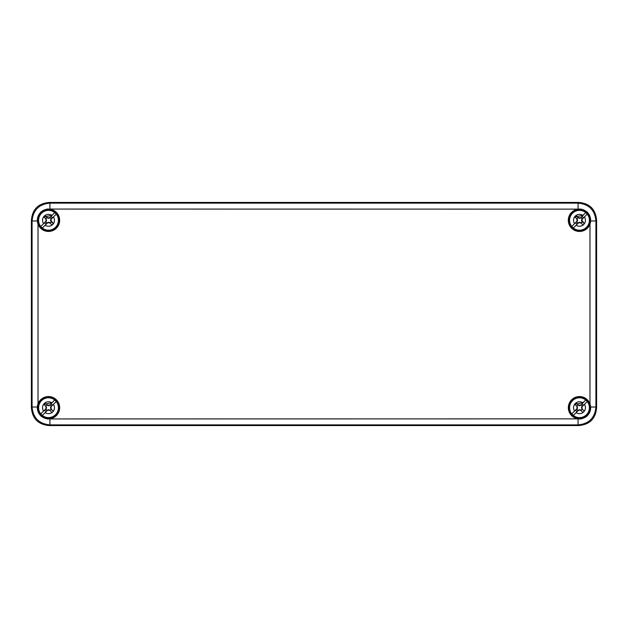 <?xml version="1.0" encoding="UTF-8"?>
<svg xmlns="http://www.w3.org/2000/svg" width="628" height="628" viewBox="0 0 628 628"><rect width="100%" height="100%" fill="white"/><g stroke="black" fill="none" stroke-linecap="round" stroke-linejoin="round"><path stroke-width="0.94" d="M49.243 425.556L578.757 425.556C589.716 424.614 595.666 418.664 596.6 407.705L596.6 220.295C595.666 209.336 589.716 203.386 578.757 202.444C589.716 203.386 595.666 209.336 596.6 220.295L596.6 407.705C595.666 418.664 589.716 424.614 578.757 425.556L49.243 425.556C38.284 424.614 32.334 418.664 31.4 407.705L31.4 220.295C32.334 209.336 38.284 203.386 49.243 202.444L578.757 202.444L49.243 202.444C38.284 203.386 32.334 209.336 31.4 220.295L31.4 407.705C32.334 418.664 38.284 424.614 49.243 425.556L49.926 424.873L578.074 424.873C588.962 423.869 594.912 417.918 595.925 407.03L590.626 407.03L589.975 403.882A11.155 11.155 0 0 0 568.34 407.705A11.155 11.155 0 0 0 586.419 416.45A11.155 11.155 0 0 0 590.65 407.705L590.626 407.03M37.358 220.828A11.155 11.155 0 0 0 50.444 231.285A11.155 11.155 0 0 0 59.66 220.295A11.155 11.155 0 0 0 48.505 209.14A11.155 11.155 0 0 0 37.35 220.295L38.025 224.118L38.025 403.882A11.155 11.155 0 0 0 40.011 414.943M590.642 407.172A11.155 11.155 0 0 0 589.975 403.882L589.975 224.118A11.155 11.155 0 0 0 590.65 220.295C590.555 217.1 589.449 214.454 587.329 212.358C587.376 211.644 580.869 208.308 579.354 209.14A11.155 11.155 0 0 0 577.556 231.285A11.155 11.155 0 0 0 589.975 224.118L590.65 220.295M589.755 215.914A11.155 11.155 0 0 0 587.989 213.057M584.48 210.317A11.155 11.155 0 0 0 568.34 220.295M40.671 415.642A11.155 11.155 0 0 0 41.581 416.45M43.52 417.683A11.155 11.155 0 0 0 59.66 407.705A11.155 11.155 0 0 0 38.025 403.882L37.35 407.705C37.445 410.9 38.551 413.546 40.671 415.642C40.624 416.356 47.131 419.692 48.646 418.86A11.155 11.155 0 0 0 59.66 407.705M59.66 220.295A11.155 11.155 0 0 0 48.646 209.14C47.131 208.308 40.624 211.652 40.671 212.358C38.544 214.454 37.437 217.1 37.35 220.295M579.354 209.14L49.926 209.069L49.926 203.127C39.038 204.131 33.088 210.082 32.075 220.97L37.374 220.97M31.4 220.295L32.075 220.97L32.075 407.03C33.088 417.918 39.038 423.869 49.926 424.873L49.926 418.931L579.354 418.86C580.869 419.692 587.376 416.348 587.329 415.642C589.457 413.546 590.563 410.9 590.65 407.705M568.34 407.705A11.155 11.155 0 0 0 579.354 418.86M596.6 407.705L595.925 407.03L595.925 220.97C594.912 210.082 588.962 204.131 578.074 203.127L49.926 203.127L49.243 202.444M582.062 406.198L581.442 407.705L582.062 409.213A2.975 2.975 0 0 1 581.002 410.265L579.675 409.652L577.988 410.265A2.975 2.975 0 0 1 576.936 409.213L577.556 407.705L576.936 406.198A2.975 2.975 0 0 1 577.988 405.139L576.104 402.815A5.95 5.95 0 0 0 575.287 403.498A5.95 5.95 0 0 1 576.143 402.791L578.05 405.209L579.495 405.759L580.939 405.209L582.023 403.89A4.577 4.577 0 0 1 583.31 405.178L582.062 406.198A2.975 2.975 0 0 0 581.002 405.139M582.062 409.213L584.385 411.097A5.95 5.95 0 0 1 582.855 412.62L580.947 410.21M581.002 410.265L582.855 412.62A5.95 5.95 0 0 1 576.143 412.62L573.34 415.414A9.867 9.867 0 0 1 571.786 413.86L574.581 411.057A5.95 5.95 0 0 1 575.287 403.498A5.95 5.95 0 0 0 574.612 404.314L576.936 406.198M582.023 403.89L585.649 399.997A9.867 9.867 0 0 1 587.204 401.551L584.409 404.346A5.95 5.95 0 0 1 584.409 411.057L584.385 411.097M574.581 411.057L576.999 408.64L575.68 410.225L576.936 409.213M584.087 401.551L582.847 402.791A5.95 5.95 0 0 0 576.143 402.791L576.143 402.791M576.999 406.261L574.612 404.314M582.886 412.588A5.95 5.95 0 0 0 583.702 411.913M577.988 410.265L576.967 411.521A4.577 4.577 0 0 1 575.68 410.225M581.991 409.15L584.409 411.057A5.95 5.95 0 0 1 582.855 412.612M576.692 406.457L577.148 407.705L576.692 408.954M580.743 404.903L579.495 405.35L578.247 404.895M573.34 415.414L578.247 410.508L579.66 410.06L580.743 410.508M582.297 408.954L581.85 407.705L582.297 406.457L584.409 404.346M577.556 407.705L577.148 407.705M576.967 411.521L578.247 410.508M582.297 406.457L583.31 405.178M579.675 409.652L579.66 410.06M579.495 405.759L579.495 405.35M581.442 407.705L581.85 407.705M584.409 411.057L582.855 412.62M574.581 404.346L582.855 402.791M51.064 406.198L50.444 407.705L51.064 409.213A2.975 2.975 0 0 1 50.012 410.265L48.686 409.652L46.998 410.265A2.975 2.975 0 0 1 45.938 409.213L46.558 407.705L45.938 406.198A2.975 2.975 0 0 1 46.998 405.139L45.114 402.815A5.95 5.95 0 0 0 44.298 403.498A5.95 5.95 0 0 1 45.145 402.791L47.061 405.209L48.505 405.759L49.95 405.209L51.033 403.89A4.577 4.577 0 0 1 52.32 405.178L51.064 406.198A2.975 2.975 0 0 0 50.012 405.139M51.064 409.213L53.388 411.097A5.95 5.95 0 0 1 51.865 412.62L49.957 410.21M50.012 410.265L51.857 412.62A5.95 5.95 0 0 1 45.145 412.62L42.351 415.414A9.867 9.867 0 0 1 40.796 413.86L43.591 411.057A5.95 5.95 0 0 1 44.298 403.498A5.95 5.95 0 0 0 43.615 404.314L45.938 406.198M51.033 403.89L54.66 399.997A9.867 9.867 0 0 1 56.214 401.551L53.419 404.346A5.95 5.95 0 0 1 53.419 411.057L53.388 411.097M43.591 411.057L46.009 408.64L44.69 410.225L45.938 409.213M46.009 406.261L43.615 404.314M51.896 412.588A5.95 5.95 0 0 0 52.713 411.913M46.998 410.265L45.977 411.521A4.577 4.577 0 0 1 44.69 410.225M51.001 409.15L53.419 411.057A5.95 5.95 0 0 1 51.857 412.612M45.145 402.791L45.153 402.791A5.95 5.95 0 0 1 51.857 402.791L43.591 404.346M45.703 406.457L46.15 407.705L45.703 408.954M49.753 404.903L48.505 405.35L47.257 404.895M42.351 415.414L47.257 410.508L48.67 410.06L49.753 410.508M51.308 408.954L50.852 407.705L51.308 406.457L53.419 404.346M46.558 407.705L46.15 407.705M45.977 411.521L47.257 410.508M51.308 406.457L52.32 405.178M48.686 409.652L48.67 410.06M48.505 405.759L48.505 405.35M50.444 407.705L50.852 407.705M53.419 411.057L51.857 412.62M51.064 218.787L50.444 220.295L51.064 221.802A2.975 2.975 0 0 1 50.012 222.861L48.686 222.249L46.998 222.861A2.975 2.975 0 0 1 45.938 221.802L46.558 220.295L45.938 218.787A2.975 2.975 0 0 1 46.998 217.735L45.114 215.412A5.95 5.95 0 0 0 44.298 216.087A5.95 5.95 0 0 1 45.145 215.388L47.061 217.798L48.505 218.356L49.95 217.798L51.033 216.479A4.577 4.577 0 0 1 52.32 217.775L51.064 218.787A2.975 2.975 0 0 0 50.012 217.735M51.064 221.802L53.388 223.686A5.95 5.95 0 0 1 51.896 225.185L49.957 222.799M53.388 223.686L50.852 220.295L51.308 219.046L53.419 216.943A5.95 5.95 0 0 1 51.857 225.209L51.857 225.209A5.95 5.95 0 0 1 45.145 225.209L42.351 228.003A9.867 9.867 0 0 1 40.796 226.449L43.591 223.654A5.95 5.95 0 0 1 44.298 216.087A5.95 5.95 0 0 0 43.615 216.903L45.938 218.787M51.033 216.479L54.66 212.586A9.867 9.867 0 0 1 56.214 214.14L53.419 216.943M43.591 223.654L46.009 221.229L44.69 222.822L45.938 221.802M46.009 218.85L43.615 216.903M51.896 225.185L50.012 222.861M46.998 222.861L45.977 224.11A4.577 4.577 0 0 1 44.69 222.822M45.145 215.388L45.153 215.388A5.95 5.95 0 0 1 51.857 215.388M45.703 219.046L46.15 220.295L45.703 221.543M49.753 217.492L48.505 217.947L47.257 217.492M45.145 225.209L47.257 223.105L48.67 222.657L49.753 223.105M46.558 220.295L46.15 220.295M45.977 224.11L47.257 223.105M51.308 219.046L52.32 217.775M48.686 222.249L48.67 222.657M48.505 218.356L48.505 217.947M50.444 220.295L50.852 220.295M53.419 223.654L51.857 225.209M43.591 216.943L51.857 215.38M582.062 218.787L581.442 220.295L582.062 221.802A2.975 2.975 0 0 1 581.002 222.861L579.675 222.249L577.988 222.861A2.975 2.975 0 0 1 576.936 221.802L577.556 220.295L576.936 218.787A2.975 2.975 0 0 1 577.988 217.735L576.104 215.412A5.95 5.95 0 0 0 575.287 216.087A5.95 5.95 0 0 1 576.143 215.388L578.05 217.798L579.495 218.356L580.939 217.798L582.023 216.479A4.577 4.577 0 0 1 583.31 217.775L582.062 218.787A2.975 2.975 0 0 0 581.002 217.735M582.062 221.802L584.385 223.686A5.95 5.95 0 0 1 582.886 225.185L580.947 222.799M584.385 223.686L581.85 220.295L582.297 219.046L584.409 216.943A5.95 5.95 0 0 1 582.855 225.209L582.855 225.209A5.95 5.95 0 0 1 576.143 225.209L573.34 228.003A9.867 9.867 0 0 1 571.786 226.449L574.581 223.654A5.95 5.95 0 0 1 575.287 216.087A5.95 5.95 0 0 0 574.612 216.903L576.936 218.787M582.023 216.479L585.649 212.586A9.867 9.867 0 0 1 587.204 214.14L584.409 216.943M574.581 223.654L576.999 221.229L575.68 222.822L576.936 221.802M584.087 214.148L582.847 215.388A5.95 5.95 0 0 0 576.143 215.388L576.143 215.388M576.999 218.85L574.612 216.903M582.886 225.185L581.002 222.861M577.988 222.861L576.967 224.11A4.577 4.577 0 0 1 575.68 222.822M576.692 219.046L577.148 220.295L576.692 221.543M580.743 217.492L579.495 217.947L578.247 217.492M573.34 228.003L578.247 223.105L579.66 222.657L580.743 223.105M577.556 220.295L577.148 220.295M576.967 224.11L578.247 223.105M582.297 219.046L583.31 217.775M579.675 222.249L579.66 222.657M579.495 218.356L579.495 217.947M581.442 220.295L581.85 220.295M584.409 223.654L582.855 225.209M574.581 216.943L582.855 215.38M49.926 209.069L48.646 209.14M31.4 407.705L32.075 407.03L37.374 407.03M48.646 418.86L49.926 418.931M596.6 220.295L595.925 220.97L590.626 220.97M578.074 209.069L578.074 203.127L578.757 202.444M578.074 418.931L578.074 424.873L578.757 425.556M572.132 415.069A10.409 10.409 0 0 1 572.132 400.342A10.409 10.409 0 0 1 586.858 400.342C577.815 390.381 562.178 406.026 572.132 415.069A10.409 10.409 0 0 0 586.858 415.069A10.409 10.409 0 0 0 586.858 400.342C596.812 409.385 581.175 425.023 572.132 415.069M572.485 414.715A9.915 9.915 0 0 0 586.505 414.715A9.915 9.915 0 0 0 586.505 400.695A9.915 9.915 0 0 0 572.485 400.695A9.915 9.915 0 0 0 572.485 414.715M41.142 415.069A10.409 10.409 0 0 1 41.142 400.342A10.409 10.409 0 0 1 55.868 400.342C46.825 390.381 31.188 406.026 41.142 415.069A10.409 10.409 0 0 0 55.868 415.069A10.409 10.409 0 0 0 55.868 400.342C65.822 409.385 50.185 425.023 41.142 415.069M41.495 414.715A9.915 9.915 0 0 0 55.515 414.715A9.915 9.915 0 0 0 55.515 400.695A9.915 9.915 0 0 0 41.495 400.695A9.915 9.915 0 0 0 41.495 414.715M41.142 227.658A10.409 10.409 0 0 1 41.142 212.931A10.409 10.409 0 0 1 55.868 212.931C51.826 209.399 47.461 208.951 42.79 211.589C40.019 213.504 38.465 216.134 38.12 219.478C37.931 222.65 38.944 225.374 41.142 227.658A10.409 10.409 0 0 0 55.868 227.658A10.409 10.409 0 0 0 55.868 212.931C65.822 221.974 50.185 237.619 41.142 227.658M41.495 227.305A9.915 9.915 0 0 0 55.515 227.305A9.915 9.915 0 0 0 55.515 213.285A9.915 9.915 0 0 0 41.495 213.285A9.915 9.915 0 0 0 41.495 227.305M572.132 227.658A10.409 10.409 0 0 1 572.132 212.931A10.409 10.409 0 0 1 586.858 212.931C582.815 209.399 578.451 208.951 573.78 211.589C571.009 213.504 569.455 216.134 569.109 219.478C568.929 222.65 569.934 225.374 572.132 227.658A10.409 10.409 0 0 0 586.858 227.658A10.409 10.409 0 0 0 586.858 212.931C596.812 221.974 581.175 237.619 572.132 227.658M572.485 227.305A9.915 9.915 0 0 0 586.505 227.305A9.915 9.915 0 0 0 586.505 213.285A9.915 9.915 0 0 0 572.485 213.285A9.915 9.915 0 0 0 572.485 227.305"/></g></svg>
